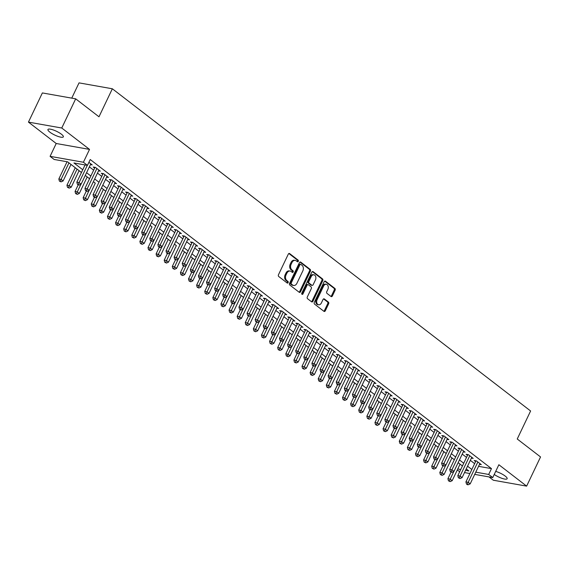 <?xml version="1.0" encoding="UTF-8"?>
<svg xmlns="http://www.w3.org/2000/svg" width="569" height="569" viewBox="0 0 569 569"><rect width="100%" height="100%" fill="white"/><g stroke="black" fill="none" stroke-linecap="round" stroke-linejoin="round"><path stroke-width="0.85" d="M298.277 261.335A0.918 0.669 100 0 0 298.106 260.097L289.649 253.589A1.309 0.953 100 0 0 289.337 253.447A1.309 0.953 100 0 0 288.312 254.123L278.476 274.742A1.309 0.953 100 0 0 278.725 276.498L287.174 283.013A0.918 0.669 100 0 0 287.942 281.406L286.847 280.567A4.189 3.051 100 0 1 286.051 274.941L286.868 273.22A4.189 3.051 100 0 1 290.147 271.057A4.189 3.051 100 0 1 291.164 271.513L292.26 272.359A0.918 0.669 100 0 0 293.021 270.752L291.933 269.912A4.189 3.051 100 0 1 291.129 264.286L291.954 262.565A4.189 3.051 100 0 1 295.226 260.403A4.189 3.051 100 0 1 296.25 260.858L297.338 261.704A0.918 0.669 100 0 0 298.277 261.335M297.103 261.52A0.918 0.669 100 0 0 297.203 259.941L288.867 253.518M286.94 282.829A0.918 0.669 100 0 0 287.039 281.25L285.951 280.41L286.847 280.567M292.025 272.174A0.918 0.669 100 0 0 292.125 270.595L291.029 269.756L291.933 269.912M494.241 474.454A8.535 2.077 -154.5 0 0 502.171 478.408A8.535 2.077 -154.5 0 0 507.143 478.728A8.535 2.077 -154.5 0 0 505.201 476.075A8.535 2.077 -154.5 0 0 495.691 471.395M61.409 134.206A8.535 2.077 -154.5 0 0 53.287 129.96A8.535 2.077 -154.5 0 0 47.945 129.504A8.535 2.077 -154.5 0 0 49.88 132.157A8.535 2.077 -154.5 0 0 58.002 136.404A8.535 2.077 -154.5 0 0 63.344 136.852A8.535 2.077 -154.5 0 0 61.409 134.206M331.03 296.506A1.309 0.953 100 0 0 331.35 296.655A1.309 0.953 100 0 0 332.374 295.98L335.134 290.19A1.309 0.953 100 0 0 334.885 288.433L325.496 281.2A1.309 0.953 100 0 0 325.176 281.058A1.309 0.953 100 0 0 324.152 281.733L314.316 302.352A1.309 0.953 100 0 0 314.565 304.116L323.953 311.343A1.309 0.953 100 0 0 324.273 311.485A1.309 0.953 100 0 0 325.297 310.809L328.633 303.825A1.309 0.953 100 0 0 328.384 302.068L324.366 298.967A1.309 0.953 100 0 0 324.046 298.825A1.309 0.953 100 0 0 323.021 299.5L321.371 302.971A3.499 2.546 100 0 1 318.633 304.778A3.499 2.546 100 0 1 317.111 299.692L323.59 286.115A3.499 2.546 100 0 1 326.329 284.308A3.499 2.546 100 0 1 327.844 289.393L326.762 291.655A1.309 0.953 100 0 0 327.011 293.412L331.03 296.506M478.565 466.331L491.474 468.621L488.693 474.454L492.747 477.576L474.724 474.382M75.684 98.835L61.765 128.018L28.45 122.115L42.369 92.932L75.684 98.835L98.985 116.787L112.349 88.778L530.607 410.982L517.242 438.998L540.55 456.95L526.631 486.125L498.871 464.738L492.747 477.576M28.45 122.115L56.21 143.502L89.525 149.398L61.765 128.018M89.525 149.398L83.401 162.243L87.455 165.366L73.949 162.969L82.761 169.761M491.474 468.621L90.236 159.526L87.455 165.366M310.389 271.129A1.309 0.953 100 0 0 310.141 269.372L300.752 262.138A1.309 0.953 100 0 0 300.432 261.996A1.309 0.953 100 0 0 299.408 262.672L289.571 283.291A1.309 0.953 100 0 0 289.82 285.048L299.209 292.281A1.309 0.953 100 0 0 299.529 292.423A1.309 0.953 100 0 0 300.553 291.748L310.389 271.129L309.486 270.972A1.309 0.953 100 0 0 309.237 269.208L299.97 262.067M313.121 271.669L322.509 278.902A1.309 0.953 100 0 1 322.758 280.659L312.929 301.278A1.309 0.953 100 0 1 311.904 301.954A1.309 0.953 100 0 1 311.584 301.812L307.566 298.718A1.309 0.953 100 0 1 307.317 296.961L311.307 288.597A1.309 0.953 100 0 0 311.058 286.84L308.391 284.784A1.309 0.953 100 0 0 308.071 284.642A1.309 0.953 100 0 0 307.047 285.318L302.893 294.024A0.918 0.669 100 0 1 301.783 293.17L311.784 272.202A1.309 0.953 100 0 1 312.808 271.527A1.309 0.953 100 0 1 313.121 271.669L312.459 271.548M489.027 476.922L493.316 480.222L526.631 486.125M90.435 164.612L92.221 164.925L88.885 162.357M98.537 170.856L100.329 171.169L95.464 167.421L93.216 167.023L94.632 168.118M106.645 177.101L108.437 177.414L103.572 173.666L101.318 173.268L102.74 174.363M114.753 183.346L116.538 183.659L111.673 179.911L109.426 179.512L110.841 180.608M122.854 189.584L124.647 189.904L119.782 186.155L117.534 185.757L118.949 186.852M130.962 195.828L132.748 196.149L127.89 192.4L125.635 192.002L127.058 193.097M139.071 202.073L140.856 202.393L135.991 198.645L133.743 198.247L135.159 199.342M147.172 208.318L148.964 208.638L144.099 204.89L141.852 204.491L143.267 205.587M155.28 214.563L157.065 214.883L152.208 211.135L149.953 210.736L151.375 211.832M163.388 220.808L165.174 221.128L160.309 217.379L158.061 216.981L159.476 218.076M171.489 227.052L173.282 227.372L168.417 223.624L166.169 223.226L167.585 224.314M179.598 233.297L181.383 233.617L176.525 229.869L174.27 229.471L175.693 230.559M187.706 239.542L189.491 239.855L184.626 236.114L182.379 235.715L183.794 236.804M195.807 245.787L197.599 246.1L192.735 242.358L190.48 241.96L191.902 243.048M203.915 252.031L205.701 252.344L200.843 248.603L198.588 248.205L200.011 249.293M212.024 258.276L213.809 258.589L208.944 254.848L206.696 254.443L208.112 255.538M220.125 264.521L221.917 264.834L217.052 261.086L214.798 260.687L216.22 261.783M228.233 270.766L230.018 271.079L225.16 267.33L222.906 266.932L224.328 268.027M236.341 277.011L238.127 277.323L233.262 273.575L231.014 273.177L232.429 274.272M244.442 283.248L246.235 283.568L241.37 279.82L239.115 279.422L240.538 280.517M252.551 289.493L254.336 289.813L249.478 286.065L247.223 285.666L248.646 286.762M260.659 295.738L262.444 296.058L257.579 292.31L255.332 291.911L256.747 293.007M268.76 301.983L270.552 302.303L265.687 298.554L263.433 298.156L264.855 299.251M276.868 308.227L278.654 308.547L273.796 304.799L271.541 304.401L272.964 305.496M284.977 314.472L286.762 314.792L281.897 311.044L279.649 310.646L281.065 311.741M293.078 320.717L294.87 321.037L290.005 317.289L287.75 316.89L289.173 317.979M301.186 326.962L302.971 327.282L298.113 323.533L295.859 323.135L297.274 324.223M309.294 333.206L311.079 333.526L306.214 329.778L303.967 329.38L305.382 330.468M317.395 339.451L319.188 339.764L314.323 336.023L312.068 335.625L313.491 336.713M325.504 345.696L327.289 346.009L322.424 342.268L320.176 341.869L321.592 342.958M333.605 351.941L335.397 352.254L330.532 348.513L328.285 348.107L329.7 349.202M341.713 358.186L343.505 358.498L338.64 354.75L336.386 354.352L337.808 355.447M349.821 364.43L351.606 364.743L346.741 360.995L344.494 360.597L345.909 361.692M357.922 370.675L359.715 370.988L354.85 367.24L352.602 366.841L354.018 367.937M366.031 376.913L367.823 377.233L362.958 373.484L360.703 373.086L362.126 374.182M374.139 383.157L375.924 383.478L371.059 379.729L368.812 379.331L370.227 380.426M382.24 389.402L384.032 389.722L379.167 385.974L376.92 385.576L378.335 386.671M390.348 395.647L392.141 395.967L387.276 392.219L385.021 391.821L386.443 392.916M398.456 401.892L400.242 402.212L395.377 398.464L393.129 398.065L394.545 399.161M406.558 408.137L408.35 408.457L403.485 404.708L401.237 404.31L402.653 405.405M414.666 414.381L416.458 414.701L411.593 410.953L409.339 410.555L410.761 411.643M422.774 420.626L424.559 420.946L419.694 417.198L417.447 416.8L418.862 417.888M430.875 426.871L432.668 427.191L427.803 423.443L425.555 423.044L426.97 424.133M438.984 433.116L440.776 433.429L435.911 429.687L433.656 429.289L435.079 430.377M447.092 439.36L448.877 439.673L444.012 435.932L441.764 435.534L443.18 436.622M455.193 445.605L456.985 445.918L452.12 442.177L449.873 441.772L451.288 442.867M463.301 451.85L465.086 452.163L460.229 448.415L457.974 448.016L459.396 449.112M471.409 458.095L473.195 458.408L468.33 454.659L466.082 454.261L467.498 455.356M89.361 166.859L93.657 170.167M97.463 173.104L101.759 176.411M105.571 179.349L109.867 182.656M113.679 185.594L117.968 188.901M121.78 191.838L126.076 195.146M129.888 198.083L134.184 201.39M137.997 204.328L142.286 207.635M146.098 210.573L150.394 213.88M154.206 216.817L158.502 220.125M162.314 223.062L166.603 226.37M170.416 229.307L174.711 232.614M178.524 235.552L182.82 238.859M186.632 241.789L190.921 245.104M194.733 248.034L199.029 251.342M202.841 254.279L207.137 257.586M210.95 260.524L215.238 263.831M219.051 266.769L223.347 270.076M227.159 273.013L231.455 276.321M235.267 279.258L239.556 282.565M243.368 285.503L247.664 288.81M251.477 291.748L255.773 295.055M259.585 297.992L263.874 301.3M267.686 304.237L271.982 307.545M275.794 310.482L280.09 313.789M283.903 316.727L288.191 320.034M292.004 322.972L296.3 326.279M300.112 329.216L304.408 332.524M308.22 335.454L312.509 338.768M316.321 341.699L320.617 345.006M324.43 347.944L328.726 351.251M332.538 354.188L336.827 357.496M340.639 360.433L344.935 363.74M348.747 366.678L353.043 369.985M356.848 372.923L361.144 376.23M364.957 379.167L369.253 382.475M373.065 385.412L377.361 388.719M381.166 391.657L385.462 394.964M389.274 397.902L393.57 401.209M397.382 404.146L401.678 407.454M405.484 410.391L409.78 413.699M413.592 416.636L417.888 419.943M421.7 422.881L425.996 426.188M429.801 429.118L434.097 432.433M437.91 435.363L442.205 438.671M446.018 441.608L450.307 444.915M454.119 447.853L458.415 451.16M462.227 454.098L466.523 457.405M470.335 460.342L474.624 463.65M479.511 464.34L481.303 464.653L476.438 460.904L474.19 460.506L475.606 461.601M68.963 162.869L61.082 179.391L63.109 180.949L70.99 164.427L75.272 167.763L66.936 185.238L69.19 185.636L71.217 187.194L79.098 170.672M79.084 170.693L81.452 172.521M80.947 184.221L77.292 191.881L79.319 193.439L87.199 176.916L89.553 178.758M95.3 183.182L93.38 181.675M103.402 189.427L105.77 191.248M105.265 202.955L101.609 210.615L103.636 212.173L111.517 195.651L113.871 197.493L109.589 194.164M119.618 201.917L121.979 203.738M127.719 208.162L130.088 209.982M135.827 214.406L133.907 212.898M143.936 220.651L146.297 222.472M152.037 226.896L150.116 225.388M160.145 233.141L162.506 234.961M162.009 246.662L158.353 254.322L160.38 255.886L168.26 239.364L170.615 241.206M176.354 245.63L174.434 244.115M184.463 251.875L186.824 253.696M192.564 258.12L194.932 259.941M200.672 264.357L203.033 266.185M202.536 277.885L198.88 285.546L200.907 287.103L208.787 270.581L211.142 272.423M216.881 276.847L219.25 278.668M218.745 290.375L215.096 298.035L217.123 299.593L225.004 283.07L227.351 284.913M233.098 289.337L231.178 287.829M241.199 295.581L243.568 297.402M249.307 301.826L247.387 300.318M257.416 308.071L259.777 309.892M265.517 314.316L267.885 316.136M273.625 320.56L271.705 319.053M281.733 326.805L284.095 328.626M283.597 340.326L279.941 347.986L281.968 349.551L289.849 333.029L292.203 334.871L287.921 331.535M297.943 339.295L300.304 341.116M299.806 352.816L296.15 360.476L298.177 362.04L306.058 345.511L308.412 347.36M314.152 351.784L316.52 353.605M316.015 365.305L312.367 372.965L314.387 374.523L322.274 358.001L324.622 359.85M330.369 364.267L332.73 366.087M338.47 370.511L340.838 372.332M340.333 384.039L336.684 391.7L338.704 393.257L346.592 376.735L348.939 378.577L344.658 375.248M354.686 383.001L357.048 384.822M362.787 389.246L365.156 391.067M370.896 395.491L368.975 393.983M379.004 401.735L381.365 403.556M387.105 407.98L385.185 406.472M395.213 414.225L397.575 416.046M397.077 427.746L393.421 435.406L395.448 436.971L403.329 420.448L405.683 422.29M411.423 426.714L409.502 425.199M419.531 432.959L421.892 434.78M427.639 439.204L430 441.025M435.74 445.449L438.109 447.27M437.604 458.97L433.948 466.63L435.975 468.187L443.856 451.665L446.21 453.514M451.957 457.931L454.318 459.752M112.349 88.778L79.034 82.875L71.751 98.138M459.695 471.722L457.277 470.015M81.459 172.492L67.647 161.852L54.14 159.462L50.086 156.34L83.401 162.243M56.21 143.502L50.086 156.34M469.916 473.536L464.503 472.576M475.776 472.17L488.693 474.454M86.573 172.699L90.869 176.006M94.682 178.943L98.978 182.251M102.79 185.188L107.079 188.495M110.891 191.433L115.187 194.74M118.999 197.671L123.295 200.985M127.107 203.915L131.396 207.23M135.209 210.16L139.505 213.467M143.317 216.405L147.613 219.712M151.425 222.65L155.714 225.957M159.526 228.894L163.822 232.202M167.635 235.139L171.93 238.447M175.743 241.384L180.032 244.691M183.844 247.629L188.14 250.936M191.952 253.874L196.248 257.181M200.06 260.118L204.349 263.426M208.162 266.363L212.457 269.67M216.27 272.608L220.566 275.915M224.378 278.853L228.667 282.16M232.479 285.097L236.775 288.405M240.587 291.335L244.883 294.65M248.696 297.58L252.985 300.894M256.797 303.825L261.093 307.132M264.905 310.069L269.201 313.377M273.013 316.314L277.302 319.622M281.114 322.559L285.41 325.866M289.223 328.804L293.519 332.111M297.331 335.049L301.62 338.356M305.432 341.293L309.728 344.601M313.54 347.538L317.836 350.845M321.641 353.783L325.937 357.09M329.75 360.028L334.046 363.335M337.858 366.272L342.154 369.58M345.959 372.517L350.255 375.825M354.067 378.762L358.363 382.069M362.176 385L366.472 388.314M370.277 391.244L374.573 394.559M378.385 397.489L382.681 400.796M386.493 403.734L390.789 407.041M394.594 409.979L398.89 413.286M402.703 416.224L406.999 419.531M410.811 422.468L415.1 425.776M418.912 428.713L423.208 432.02M427.02 434.958L431.316 438.265M435.129 441.203L439.417 444.51M443.23 447.447L447.526 450.755M451.338 453.692L455.634 456.999M459.446 459.937L463.735 463.244M467.547 466.182L471.843 469.489M465.556 470.357L468.884 470.947L466.246 468.913M462.433 465.975L458.137 462.668M454.325 459.731L450.036 456.423M446.224 453.486L441.928 450.179M438.116 447.241L433.82 443.934M430.008 440.996L425.719 437.689M421.906 434.759L417.61 431.444M405.69 422.269L401.401 418.962M397.589 416.024L393.293 412.717M381.379 403.535L377.083 400.227M365.163 391.045L360.867 387.738M357.062 384.8L352.766 381.493M340.845 372.311L336.549 369.004M332.744 366.066L328.448 362.759M324.636 359.821L320.34 356.514M316.528 353.577L312.232 350.269M308.426 347.332L304.131 344.025M300.318 341.094L296.022 337.78M284.109 328.605L279.813 325.297M267.892 316.115L263.603 312.808M259.791 309.87L255.495 306.563M243.575 297.381L239.286 294.073M227.365 284.891L223.069 281.584M219.257 278.646L214.968 275.339M211.156 272.402L206.86 269.094M203.048 266.157L198.752 262.85M194.939 259.912L190.651 256.605M186.838 253.667L182.542 250.36M170.622 241.185L166.333 237.87M162.521 234.94L158.225 231.633M146.304 222.451L142.015 219.143M130.095 209.961L125.799 206.654M121.986 203.716L117.698 200.409M105.777 191.227L101.481 187.919M89.568 178.737L85.272 175.43M457.768 468.977L460.748 469.503M295.226 260.403L294.329 260.246A4.189 3.051 100 0 0 291.051 262.409L291.954 262.565M291.029 269.756A4.189 3.051 100 0 1 290.233 264.123L291.051 262.409M290.147 271.057L289.244 270.901A4.189 3.051 100 0 0 285.972 273.063L286.868 273.22M285.951 280.41A4.189 3.051 100 0 1 285.147 274.777L285.972 273.063M299.095 292.196A1.309 0.953 100 0 0 299.65 291.591L309.486 270.972M300.859 264.414A0.918 0.669 100 0 0 299.92 264.791L291.285 282.893A0.918 0.669 100 0 0 291.463 284.123L292.615 285.012A4.189 3.051 100 0 0 293.632 285.467A4.189 3.051 100 0 0 296.911 283.305L302.815 270.929A4.189 3.051 100 0 0 302.018 265.303L300.859 264.414M299.963 264.258A0.918 0.669 100 0 0 299.024 264.628L299.92 264.791M293.632 285.467L292.736 285.311A4.189 3.051 100 0 1 291.719 284.849L290.56 283.959A0.918 0.669 100 0 1 290.389 282.729L299.024 264.628M312.338 271.598L321.613 278.739L322.509 278.902M311.471 301.726A1.309 0.953 100 0 0 312.025 301.122L321.862 280.503A1.309 0.953 100 0 0 321.613 278.739M307.488 284.628A1.309 0.953 100 0 0 307.175 284.486A1.309 0.953 100 0 0 306.15 285.161L301.997 293.867L302.893 294.024M315.446 279.92A3.499 2.546 100 0 0 313.924 274.834A3.499 2.546 100 0 0 311.186 276.641L308.903 281.42A1.309 0.953 100 0 0 309.152 283.184L311.819 285.233A1.309 0.953 100 0 0 312.139 285.375A1.309 0.953 100 0 0 313.163 284.699L315.446 279.92M313.924 274.834L313.028 274.671A3.499 2.546 100 0 0 310.29 276.477L311.186 276.641M312.139 285.375L311.236 285.218A1.309 0.953 100 0 1 310.923 285.076L308.256 283.021A1.309 0.953 100 0 1 308.007 281.264L310.29 276.477M326.329 284.308L325.425 284.144A3.499 2.546 100 0 0 322.687 285.951L323.59 286.115M318.633 304.778L317.73 304.614A3.499 2.546 100 0 1 316.215 299.529L322.687 285.951M323.839 311.257A1.309 0.953 100 0 0 324.394 310.653L327.73 303.661A1.309 0.953 100 0 0 327.481 301.904L323.576 298.903M330.916 296.421A1.309 0.953 100 0 0 331.471 295.816L334.231 290.034A1.309 0.953 100 0 0 333.982 288.27L324.714 281.129M67.057 161.745L58.835 178.993L61.082 179.391L60.293 181.255L59.389 181.098L61.103 181.881L60.293 181.255M63.109 180.949L61.103 181.881M59.389 181.098L58.835 178.993M85.066 164.939L76.836 182.18L79.091 182.585L87.313 165.337M78.302 184.448L77.398 184.285L79.112 185.074L78.302 184.448L79.091 182.585L81.118 184.143L90.805 163.836M76.836 182.18L77.398 184.285M79.112 185.074L81.118 184.143M77.071 169.114L68.401 187.5L67.498 187.343L69.212 188.126L68.401 187.5M71.217 187.194L69.212 188.126M67.498 187.343L66.936 185.238M78.188 184.897L75.044 191.483L77.292 191.881L76.502 193.744L75.606 193.588L77.313 194.37L76.502 193.744M79.319 193.439L77.313 194.37M75.606 193.588L75.044 191.483M86.289 191.141L83.152 197.728L85.4 198.126L87.427 199.683L95.308 183.161M89.056 190.466L84.61 199.989L83.707 199.833L85.421 200.615L84.61 199.989M87.427 199.683L85.421 200.615M83.707 199.833L83.152 197.728M94.397 197.386L91.253 203.972L93.508 204.371L95.535 205.928L103.416 189.406M97.157 196.71L92.719 206.234L91.815 206.078L93.529 206.86L92.719 206.234M95.535 205.928L93.529 206.86M91.815 206.078L91.253 203.972M95.002 167.343L84.945 188.424L87.199 188.823L96.879 168.516M86.403 190.693L85.506 190.53L86.317 191.156L87.213 191.319L86.403 190.693L87.199 188.823L89.219 190.387L98.906 170.081M84.945 188.424L85.506 190.53M87.213 191.319L89.219 190.387M103.11 173.588L93.053 194.669L95.3 195.067L104.988 174.761M94.511 196.938L93.608 196.774L94.418 197.4L95.322 197.564L94.511 196.938L95.3 195.067L97.327 196.632L107.015 176.326M93.053 194.669L93.608 196.774M95.322 197.564L97.327 196.632M111.211 179.832L101.154 200.914L103.409 201.312L113.096 181.006M102.619 203.183L101.716 203.019L102.527 203.645L103.43 203.802L102.619 203.183L103.409 201.312L105.436 202.877L115.123 182.564M101.154 200.914L101.716 203.019M103.43 203.802L105.436 202.877M119.319 186.077L109.262 207.159L111.517 207.557L121.197 187.251M110.72 209.428L109.824 209.264L110.635 209.89L111.531 210.046L110.72 209.428L111.517 207.557L113.537 209.122L123.224 188.808M109.262 207.159L109.824 209.264M111.531 210.046L113.537 209.122M102.505 203.624L99.362 210.217L101.609 210.615L100.82 212.479L99.924 212.322L101.631 213.105L100.82 212.479M103.636 212.173L101.631 213.105M99.924 212.322L99.362 210.217M127.428 192.322L117.37 213.403L119.618 213.802L129.305 193.496M118.829 215.672L117.925 215.509L118.736 216.135L119.639 216.291L118.829 215.672L119.618 213.802L121.645 215.367L131.332 195.053M117.37 213.403L117.925 215.509M119.639 216.291L121.645 215.367M110.606 209.869L107.47 216.462L109.717 216.86L111.744 218.418L119.625 201.895M113.373 209.2L108.928 218.724L108.025 218.567L109.739 219.35L108.928 218.724M111.744 218.418L109.739 219.35M108.025 218.567L107.47 216.462M135.529 198.567L125.472 219.648L127.726 220.047L137.413 199.74M126.937 221.91L126.034 221.754L126.844 222.379L127.748 222.536L126.937 221.91L127.726 220.047L129.753 221.611L139.441 201.298M125.472 219.648L126.034 221.754M127.748 222.536L129.753 221.611M118.715 216.113L115.571 222.699L117.826 223.105L119.853 224.663L127.733 208.14M121.474 215.445L117.036 224.968L116.133 224.805L117.84 225.594L117.036 224.968M119.853 224.663L117.84 225.594M116.133 224.805L115.571 222.699M143.637 204.812L133.58 225.893L135.835 226.291L145.515 205.985M135.038 228.155L134.142 227.998L135.849 228.781L135.038 228.155L135.835 226.291L137.854 227.856L147.542 207.543M133.58 225.893L134.142 227.998M135.849 228.781L137.854 227.856M126.823 222.358L123.679 228.944L125.927 229.343L127.954 230.907L135.835 214.385M129.583 221.69L125.137 231.213L124.241 231.05L125.948 231.839L125.137 231.213M127.954 230.907L125.948 231.839M124.241 231.05L123.679 228.944M151.745 211.049L141.688 232.138L143.936 232.536L153.623 212.23M143.146 234.4L142.243 234.243L143.054 234.869L143.957 235.025L143.146 234.4L143.936 232.536L145.963 234.094L155.65 213.788M141.688 232.138L142.243 234.243M143.957 235.025L145.963 234.094M134.924 228.603L131.788 235.189L134.035 235.587L136.062 237.152L143.943 220.63M137.691 227.934L133.246 237.458L132.342 237.294L134.056 238.084L133.246 237.458M136.062 237.152L134.056 238.084M132.342 237.294L131.788 235.189M159.846 217.294L149.789 238.383L152.044 238.781L161.731 218.475M151.254 240.644L150.351 240.488L152.065 241.27L151.254 240.644L152.044 238.781L154.071 240.338L163.758 220.032M149.789 238.383L150.351 240.488M152.065 241.27L154.071 240.338M143.032 234.848L139.889 241.434L142.143 241.832L144.17 243.397L152.051 226.875M145.792 234.172L141.347 243.703L140.451 243.539L142.158 244.321L141.347 243.703M144.17 243.397L142.158 244.321M140.451 243.539L139.889 241.434M167.955 223.539L157.898 244.627L160.145 245.026L169.832 224.719M159.356 246.889L158.459 246.733L160.166 247.515L159.356 246.889L160.145 245.026L162.172 246.583L171.859 226.277M157.898 244.627L158.459 246.733M160.166 247.515L162.172 246.583M151.141 241.092L147.997 247.679L150.244 248.077L152.272 249.642L160.152 233.119M153.9 240.417L149.455 249.947L148.559 249.784L150.266 250.566L149.455 249.947M152.272 249.642L150.266 250.566M148.559 249.784L147.997 247.679M176.063 229.784L166.006 250.872L168.253 251.27L177.941 230.957M167.464 253.134L166.561 252.977L167.371 253.603L168.275 253.76L167.464 253.134L168.253 251.27L170.28 252.828L179.968 232.522M166.006 250.872L166.561 252.977M168.275 253.76L170.28 252.828M159.242 247.337L156.105 253.923L158.353 254.322L157.563 256.192L156.66 256.029L158.374 256.811L157.563 256.192M160.38 255.886L158.374 256.811M156.66 256.029L156.105 253.923M184.164 236.028L174.107 257.117L176.362 257.515L186.049 237.202M175.572 259.379L174.669 259.222L176.383 260.005L175.572 259.379L176.362 257.515L178.389 259.073L188.076 238.767M174.107 257.117L174.669 259.222M176.383 260.005L178.389 259.073M167.35 253.582L164.206 260.168L166.461 260.566L168.488 262.131L176.369 245.602M170.11 252.906L165.664 262.43L164.768 262.273L166.475 263.056L165.664 262.43M168.488 262.131L166.475 263.056M164.768 262.273L164.206 260.168M192.272 242.273L182.215 263.362L184.463 263.76L194.15 243.447M183.673 265.623L182.777 265.467L184.484 266.249L183.673 265.623L184.463 263.76L186.49 265.318L196.177 245.011M182.215 263.362L182.777 265.467M184.484 266.249L186.49 265.318M175.458 259.827L172.315 266.413L174.562 266.811L176.589 268.376L184.47 251.847M178.218 259.151L173.773 268.675L172.876 268.518L174.583 269.301L173.773 268.675M176.589 268.376L174.583 269.301M172.876 268.518L172.315 266.413M200.38 248.518L190.323 269.606L192.571 270.005L202.258 249.691M191.781 271.868L190.878 271.712L192.592 272.494L191.781 271.868L192.571 270.005L194.598 271.562L204.285 251.256M190.323 269.606L190.878 271.712M192.592 272.494L194.598 271.562M183.559 266.072L180.423 272.658L182.67 273.056L184.697 274.614L192.578 258.091M186.326 265.396L181.881 274.919L180.978 274.763L182.692 275.545L181.881 274.919M184.697 274.614L182.692 275.545M180.978 274.763L180.423 272.658M208.482 254.763L198.425 275.844L200.679 276.25L210.366 255.936M199.89 278.113L198.986 277.949L200.701 278.739L199.89 278.113L200.679 276.25L202.706 277.807L212.393 257.501M198.425 275.844L198.986 277.949M200.701 278.739L202.706 277.807M191.668 272.316L188.524 278.902L190.779 279.301L192.806 280.858L200.686 264.336M194.427 271.641L189.982 281.164L189.086 281.008L190.793 281.79L189.982 281.164M192.806 280.858L190.793 281.79M189.086 281.008L188.524 278.902M216.59 261.007L206.533 282.089L208.78 282.487L218.468 262.181M207.991 284.358L207.095 284.194L208.802 284.984L207.991 284.358L208.78 282.487L210.807 284.052L220.495 263.746M206.533 282.089L207.095 284.194M208.802 284.984L210.807 284.052M199.776 278.561L196.632 285.147L198.88 285.546L198.09 287.409L197.194 287.253L198.901 288.035L198.09 287.409M200.907 287.103L198.901 288.035M197.194 287.253L196.632 285.147M224.698 267.252L214.641 288.334L216.889 288.732L226.576 268.426M216.099 290.603L215.196 290.439L216.007 291.065L216.91 291.228L216.099 290.603L216.889 288.732L218.916 290.297L228.603 269.991M214.641 288.334L215.196 290.439M216.91 291.228L218.916 290.297M207.877 284.806L204.74 291.392L206.988 291.79L209.015 293.348L216.896 276.826M210.644 284.13L206.198 293.654L205.295 293.497L207.009 294.28L206.198 293.654M209.015 293.348L207.009 294.28M205.295 293.497L204.74 291.392M232.799 273.497L222.742 294.578L224.997 294.977L234.684 274.671M224.207 296.847L223.304 296.684L224.115 297.31L225.018 297.466L224.207 296.847L224.997 294.977L227.024 296.541L236.711 276.228M222.742 294.578L223.304 296.684M225.018 297.466L227.024 296.541M215.985 291.051L212.842 297.637L215.096 298.035L214.3 299.899L213.403 299.742L215.11 300.524L214.3 299.899M217.123 299.593L215.11 300.524M213.403 299.742L212.842 297.637M240.907 279.742L230.85 300.823L233.098 301.221L242.785 280.915M232.308 303.092L231.412 302.928L232.223 303.554L233.119 303.711L232.308 303.092L233.098 301.221L235.125 302.786L244.812 282.473M230.85 300.823L231.412 302.928M233.119 303.711L235.125 302.786M224.094 297.288L220.95 303.882L223.197 304.28L225.224 305.838L233.105 289.315M226.853 296.62L222.408 306.143L221.505 305.987L223.219 306.769L222.408 306.143M225.224 305.838L223.219 306.769M221.505 305.987L220.95 303.882M249.016 285.987L238.959 307.068L241.206 307.466L250.893 287.16M240.417 309.337L239.513 309.173L240.324 309.799L241.228 309.956L240.417 309.337L241.206 307.466L243.233 309.031L252.921 288.718M238.959 307.068L239.513 309.173M241.228 309.956L243.233 309.031M232.195 303.533L229.051 310.126L231.306 310.525L233.333 312.082L241.213 295.56M234.961 302.864L230.516 312.388L229.613 312.232L231.327 313.014L230.516 312.388M233.333 312.082L231.327 313.014M229.613 312.232L229.051 310.126M257.117 292.231L247.06 313.313L249.314 313.711L259.002 293.405M248.525 315.575L247.622 315.418L249.329 316.2L248.525 315.575L249.314 313.711L251.342 315.276L261.029 294.962M247.06 313.313L247.622 315.418M249.329 316.2L251.342 315.276M240.303 309.778L237.159 316.364L239.414 316.769L241.441 318.327L249.322 301.805M243.063 309.109L238.617 318.633L237.721 318.469L239.428 319.259L238.617 318.633M241.441 318.327L239.428 319.259M237.721 318.469L237.159 316.364M265.225 298.476L255.168 319.558L257.416 319.956L267.103 299.65M256.626 321.819L255.73 321.663L257.437 322.445L256.626 321.819L257.416 319.956L259.443 321.521L269.13 301.207M255.168 319.558L255.73 321.663M257.437 322.445L259.443 321.521M248.411 316.023L245.267 322.609L247.515 323.007L249.542 324.572L257.423 308.049M251.171 315.354L246.726 324.878L245.822 324.714L247.536 325.504L246.726 324.878M249.542 324.572L247.536 325.504M245.822 324.714L245.267 322.609M273.333 304.714L263.276 325.802L265.524 326.201L275.211 305.894M264.734 328.064L263.831 327.908L264.642 328.533L265.545 328.69L264.734 328.064L265.524 326.201L267.551 327.758L277.238 307.452M263.276 325.802L263.831 327.908M265.545 328.69L267.551 327.758M256.512 322.267L253.369 328.854L255.623 329.252L257.65 330.817L265.531 314.294M259.279 321.599L254.834 331.122L253.93 330.959L255.645 331.748L254.834 331.122M257.65 330.817L255.645 331.748M253.93 330.959L253.369 328.854M281.435 310.959L271.377 332.047L273.632 332.445L283.319 312.139M272.836 334.309L271.939 334.152L273.646 334.935L272.836 334.309L273.632 332.445L275.659 334.003L285.346 313.697M271.377 332.047L271.939 334.152M273.646 334.935L275.659 334.003M264.621 328.512L261.477 335.098L263.732 335.497L265.759 337.061L273.639 320.539M267.38 327.836L262.935 337.367L262.039 337.204L263.746 337.986L262.935 337.367M265.759 337.061L263.746 337.986M262.039 337.204L261.477 335.098M272.729 334.757L269.585 341.343L271.833 341.741L273.86 343.306L281.74 326.784M275.488 334.081L271.043 343.612L270.14 343.448L271.854 344.231L271.043 343.612M273.86 343.306L271.854 344.231M270.14 343.448L269.585 341.343M280.83 341.002L277.686 347.588L279.941 347.986L279.151 349.857L278.248 349.693L279.962 350.476L279.151 349.857M281.968 349.551L279.962 350.476M278.248 349.693L277.686 347.588M289.543 317.203L279.486 338.292L281.733 338.69L291.42 318.384M280.944 340.554L280.048 340.397L280.858 341.023L281.755 341.18L280.944 340.554L281.733 338.69L283.76 340.248L293.448 319.942M279.486 338.292L280.048 340.397M281.755 341.18L283.76 340.248M297.651 323.448L287.594 344.537L289.841 344.935L299.529 324.622M289.052 346.798L288.149 346.642L289.863 347.424L289.052 346.798L289.841 344.935L291.869 346.493L301.556 326.186M287.594 344.537L288.149 346.642M289.863 347.424L291.869 346.493M305.752 329.693L295.695 350.781L297.95 351.18L307.637 330.866M297.153 353.043L296.257 352.887L297.964 353.669L297.153 353.043L297.95 351.18L299.977 352.737L309.664 332.431M295.695 350.781L296.257 352.887M297.964 353.669L299.977 352.737M288.938 347.246L285.794 353.833L288.049 354.231L290.069 355.796L297.957 339.266M291.698 346.571L287.253 356.094L286.356 355.938L288.063 356.72L287.253 356.094M290.069 355.796L288.063 356.72M286.356 355.938L285.794 353.833M313.86 335.938L303.803 357.026L306.051 357.424L315.738 337.111M305.261 359.288L304.365 359.131L306.072 359.914L305.261 359.288L306.051 357.424L308.078 358.982L317.765 338.676M303.803 357.026L304.365 359.131M306.072 359.914L308.078 358.982M297.039 353.491L293.903 360.077L296.15 360.476L295.361 362.339L294.458 362.183L296.172 362.965L295.361 362.339M298.177 362.04L296.172 362.965M294.458 362.183L293.903 360.077M321.962 342.182L311.912 363.271L314.159 363.669L323.846 343.356M313.37 365.533L312.466 365.376L314.18 366.159L313.37 365.533L314.159 363.669L316.186 365.227L325.873 344.921M311.912 363.271L312.466 365.376M314.18 366.159L316.186 365.227M305.148 359.736L302.004 366.322L304.259 366.721L306.286 368.278L314.166 351.756M307.914 359.06L303.469 368.584L302.566 368.428L304.28 369.21L303.469 368.584M306.286 368.278L304.28 369.21M302.566 368.428L302.004 366.322M330.07 348.427L320.013 369.509L322.267 369.914L331.955 349.601M321.471 371.777L320.575 371.614L322.282 372.403L321.471 371.777L322.267 369.914L324.294 371.472L333.982 351.165M320.013 369.509L320.575 371.614M322.282 372.403L324.294 371.472M313.256 365.981L310.112 372.567L312.367 372.965L311.57 374.829L310.674 374.672L312.381 375.455L311.57 374.829M314.387 374.523L312.381 375.455M310.674 374.672L310.112 372.567M338.178 354.672L328.121 375.753L330.369 376.152L340.056 355.845M329.579 378.022L328.683 377.859L329.487 378.485L330.39 378.648L329.579 378.022L330.369 376.152L332.396 377.716L342.083 357.41M328.121 375.753L328.683 377.859M330.39 378.648L332.396 377.716M321.357 372.226L318.22 378.812L320.468 379.21L322.495 380.768L330.376 364.245M324.124 371.55L319.678 381.074L318.775 380.917L320.489 381.699L319.678 381.074M322.495 380.768L320.489 381.699M318.775 380.917L318.22 378.812M346.279 360.917L336.229 381.998L338.477 382.396L348.164 362.09M337.687 384.267L336.784 384.103L337.595 384.729L338.498 384.893L337.687 384.267L338.477 382.396L340.504 383.961L350.191 363.655M336.229 381.998L336.784 384.103M338.498 384.893L340.504 383.961M329.465 378.47L326.322 385.057L328.576 385.455L330.603 387.012L338.484 370.49M332.225 377.795L327.787 387.318L326.883 387.162L328.598 387.944L327.787 387.318M330.603 387.012L328.598 387.944M326.883 387.162L326.322 385.057M354.387 367.161L344.33 388.243L346.585 388.641L356.272 368.335M345.788 390.512L344.892 390.348L345.703 390.974L346.599 391.131L345.788 390.512L346.585 388.641L348.612 390.206L358.292 369.893M344.33 388.243L344.892 390.348M346.599 391.131L348.612 390.206M337.573 384.715L334.43 391.301L336.684 391.7L335.888 393.563L334.992 393.407L336.699 394.189L335.888 393.563M338.704 393.257L336.699 394.189M334.992 393.407L334.43 391.301M362.496 373.406L352.439 394.488L354.686 394.886L364.373 374.58M353.897 396.757L352.993 396.593L353.804 397.219L354.707 397.375L353.897 396.757L354.686 394.886L356.713 396.451L366.4 376.137M352.439 394.488L352.993 396.593M354.707 397.375L356.713 396.451M345.675 390.953L342.538 397.546L344.786 397.944L346.813 399.502L354.693 382.98M348.441 390.284L343.996 399.808L343.093 399.651L344.807 400.434L343.996 399.808M346.813 399.502L344.807 400.434M343.093 399.651L342.538 397.546M370.597 379.651L360.54 400.732L362.794 401.131L372.482 380.825M362.005 403.001L361.102 402.838L361.912 403.464L362.816 403.62L362.005 403.001L362.794 401.131L364.821 402.696L374.509 382.382M360.54 400.732L361.102 402.838M362.816 403.62L364.821 402.696M353.783 397.198L350.639 403.791L352.894 404.189L354.921 405.747L362.802 389.224M356.543 396.529L352.104 406.053L351.201 405.896L352.915 406.679L352.104 406.053M354.921 405.747L352.915 406.679M351.201 405.896L350.639 403.791M378.705 385.896L368.648 406.977L370.903 407.376L380.59 387.069M370.106 409.239L369.21 409.083L370.917 409.865L370.106 409.239L370.903 407.376L372.93 408.94L382.61 388.627M368.648 406.977L369.21 409.083M370.917 409.865L372.93 408.94M361.891 403.442L358.747 410.029L360.995 410.434L363.022 411.992L370.903 395.469M364.651 402.774L360.205 412.297L359.309 412.134L361.016 412.923L360.205 412.297M363.022 411.992L361.016 412.923M359.309 412.134L358.747 410.029M386.813 392.141L376.756 413.222L379.004 413.62L388.691 393.314M378.214 415.484L377.311 415.327L379.025 416.11L378.214 415.484L379.004 413.62L381.031 415.185L390.718 394.872M376.756 413.222L377.311 415.327M379.025 416.11L381.031 415.185M369.992 409.687L366.856 416.273L369.103 416.672L371.13 418.236L379.011 401.714M372.759 409.019L368.314 418.542L367.41 418.379L369.125 419.168L368.314 418.542M371.13 418.236L369.125 419.168M367.41 418.379L366.856 416.273M394.914 398.378L384.857 419.467L387.112 419.865L396.799 399.559M386.323 421.729L385.419 421.572L387.133 422.354L386.323 421.729L387.112 419.865L389.139 421.423L398.826 401.117M384.857 419.467L385.419 421.572M387.133 422.354L389.139 421.423M378.101 415.932L374.957 422.518L377.211 422.916L379.239 424.481L387.119 407.959M380.86 415.263L376.422 424.787L375.519 424.623L377.233 425.413L376.422 424.787M379.239 424.481L377.233 425.413M375.519 424.623L374.957 422.518M403.023 404.623L392.966 425.712L395.22 426.11L404.908 405.804M394.424 427.973L393.528 427.817L394.338 428.443L395.235 428.599L394.424 427.973L395.22 426.11L397.247 427.668L406.927 407.361M392.966 425.712L393.528 427.817M395.235 428.599L397.247 427.668M386.209 422.177L383.065 428.763L385.313 429.161L387.34 430.726L395.22 414.204M388.968 421.501L384.523 431.032L383.627 430.868L385.334 431.651L384.523 431.032M387.34 430.726L385.334 431.651M383.627 430.868L383.065 428.763M411.131 410.868L401.074 431.956L403.321 432.355L413.009 412.048M402.532 434.218L401.629 434.062L403.343 434.844L402.532 434.218L403.321 432.355L405.348 433.912L415.036 413.606M401.074 431.956L401.629 434.062M403.343 434.844L405.348 433.912M394.31 428.421L391.173 435.008L393.421 435.406L392.631 437.276L391.728 437.113L393.442 437.895L392.631 437.276M395.448 436.971L393.442 437.895M391.728 437.113L391.173 435.008M419.232 417.113L409.175 438.201L411.43 438.599L421.117 418.286M410.64 440.463L409.737 440.306L410.548 440.932L411.451 441.089L410.64 440.463L411.43 438.599L413.457 440.157L423.144 419.851M409.175 438.201L409.737 440.306M411.451 441.089L413.457 440.157M402.418 434.666L399.274 441.252L401.529 441.651L403.556 443.215L411.437 426.693M405.178 433.991L400.74 443.521L399.836 443.358L401.55 444.14L400.74 443.521M403.556 443.215L401.55 444.14M399.836 443.358L399.274 441.252M427.34 423.357L417.283 444.446L419.538 444.844L429.218 424.531M418.741 446.708L417.845 446.551L419.552 447.334L418.741 446.708L419.538 444.844L421.558 446.402L431.245 426.096M417.283 444.446L417.845 446.551M419.552 447.334L421.558 446.402M410.526 440.911L407.383 447.497L409.63 447.895L411.657 449.46L419.538 432.931M413.286 440.235L408.841 449.759L407.945 449.602L409.652 450.385L408.841 449.759M411.657 449.46L409.652 450.385M407.945 449.602L407.383 447.497M435.449 429.602L425.392 450.691L427.639 451.089L437.326 430.776M426.85 452.952L425.946 452.796L427.66 453.578L426.85 452.952L427.639 451.089L429.666 452.647L439.353 432.34M425.392 450.691L425.946 452.796M427.66 453.578L429.666 452.647M418.628 447.156L415.491 453.742L417.738 454.14L419.766 455.705L427.646 439.176M421.394 446.48L416.949 456.004L416.046 455.847L417.76 456.63L416.949 456.004M419.766 455.705L417.76 456.63M416.046 455.847L415.491 453.742M443.55 435.847L433.493 456.935L435.747 457.334L445.435 437.02M434.958 459.197L434.055 459.041L435.769 459.823L434.958 459.197L435.747 457.334L437.774 458.891L447.462 438.585M433.493 456.935L434.055 459.041M435.769 459.823L437.774 458.891M426.736 453.401L423.592 459.987L425.847 460.385L427.874 461.943L435.754 445.42M429.495 452.725L425.057 462.248L424.154 462.092L425.868 462.874L425.057 462.248M427.874 461.943L425.868 462.874M424.154 462.092L423.592 459.987M451.658 442.092L441.601 463.173L443.856 463.579L453.536 443.265M443.059 465.442L442.163 465.278L442.974 465.904L443.87 466.068L443.059 465.442L443.856 463.579L445.876 465.136L455.563 444.83M441.601 463.173L442.163 465.278M443.87 466.068L445.876 465.136M434.844 459.645L431.7 466.231L433.948 466.63L433.158 468.493L432.262 468.337L433.969 469.119L433.158 468.493M435.975 468.187L433.969 469.119M432.262 468.337L431.7 466.231M459.766 448.336L449.709 469.418L451.957 469.816L461.644 449.51M451.167 471.687L450.264 471.523L451.978 472.313L451.167 471.687L451.957 469.816L453.984 471.381L463.671 451.075M449.709 469.418L450.264 471.523M451.978 472.313L453.984 471.381M442.945 465.89L439.809 472.476L442.056 472.875L444.083 474.432L451.964 457.91M445.712 465.214L441.267 474.738L440.363 474.582L442.077 475.364L441.267 474.738M444.083 474.432L442.077 475.364M440.363 474.582L439.809 472.476M467.867 454.581L457.81 475.663L460.065 476.061L469.752 455.755M459.275 477.932L458.372 477.768L460.086 478.557L459.275 477.932L460.065 476.061L462.092 477.626L471.779 457.32M457.81 475.663L458.372 477.768M460.086 478.557L462.092 477.626M451.053 472.135L447.91 478.721L450.164 479.119L452.191 480.677L460.072 464.155M453.813 471.459L449.375 480.983L448.472 480.826L450.179 481.609L449.375 480.983M452.191 480.677L450.179 481.609M448.472 480.826L447.91 478.721M475.976 460.826L465.919 481.907L468.173 482.306L477.853 462M467.377 484.176L466.48 484.013L467.291 484.639L468.187 484.795L467.377 484.176L468.173 482.306L470.193 483.87L479.88 463.557M465.919 481.907L466.48 484.013M468.187 484.795L470.193 483.87M297.203 259.941L298.106 260.097M287.039 281.25L287.942 281.406M292.125 270.595L293.021 270.752M290.233 264.123L291.129 264.286M285.147 274.777L286.051 274.941M288.988 253.468L289.649 253.589M299.65 291.591L300.553 291.748M300.083 262.017L300.752 262.138M309.237 269.208L310.141 269.372M290.389 282.729L291.285 282.893M290.56 283.959L291.463 284.123M291.719 284.849L292.615 285.012M321.862 280.503L322.758 280.659M312.025 301.122L312.929 301.278M306.15 285.161L307.047 285.318M308.007 281.264L308.903 281.42M308.256 283.021L309.152 283.184M310.923 285.076L311.819 285.233M316.215 299.529L317.111 299.692M323.697 298.853L324.366 298.967M327.481 301.904L328.384 302.068M327.73 303.661L328.633 303.825M324.394 310.653L325.297 310.809M324.828 281.079L325.496 281.2M333.982 288.27L334.885 288.433M334.231 290.034L335.134 290.19M331.471 295.816L332.374 295.98M299.735 264.158L300.638 264.315M307.175 284.486L308.071 284.642"/></g></svg>
